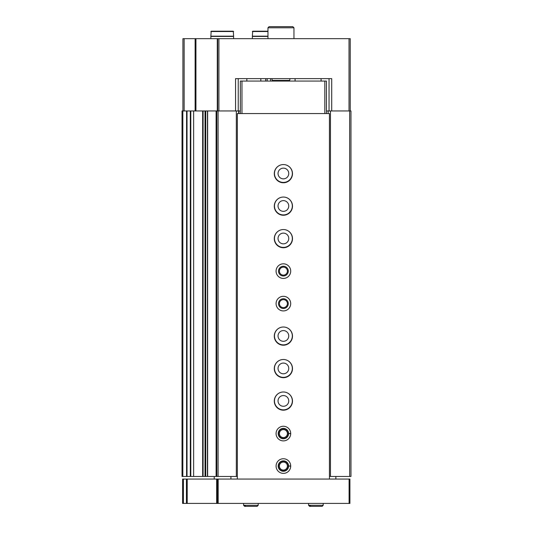 <?xml version="1.0" encoding="UTF-8"?>
<svg xmlns="http://www.w3.org/2000/svg" width="533" height="533" viewBox="0 0 533 533"><rect width="100%" height="100%" fill="white"/><g stroke="black" fill="none" stroke-linecap="round" stroke-linejoin="round"><path stroke-width="0.8" d="M328.148 113.556L328.148 110.957L326.443 110.957M283.383 164.564A8.934 8.934 0 0 0 274.462 173.505A8.934 8.934 0 0 0 283.396 182.433A8.934 8.934 0 0 0 292.331 173.498A8.934 8.934 0 0 0 283.409 164.564M283.383 197.057A8.934 8.934 0 0 0 274.462 205.998A8.934 8.934 0 0 0 283.396 214.926A8.934 8.934 0 0 0 292.331 205.991A8.934 8.934 0 0 0 283.409 197.057M283.383 229.543A8.934 8.934 0 0 0 274.462 238.484A8.934 8.934 0 0 0 283.396 247.412A8.934 8.934 0 0 0 292.331 238.478A8.934 8.934 0 0 0 283.409 229.543M283.383 327.009A8.934 8.934 0 0 0 274.462 335.95A8.934 8.934 0 0 0 283.396 344.878A8.934 8.934 0 0 0 292.331 335.943A8.934 8.934 0 0 0 283.409 327.009M283.383 359.502A8.934 8.934 0 0 0 274.462 368.443A8.934 8.934 0 0 0 283.396 377.371A8.934 8.934 0 0 0 292.331 368.436A8.934 8.934 0 0 0 283.409 359.502M283.383 391.988A8.934 8.934 0 0 0 274.462 400.929A8.934 8.934 0 0 0 283.396 409.857A8.934 8.934 0 0 0 292.331 400.923A8.934 8.934 0 0 0 283.409 391.988M331.713 110.957L331.713 78.631L235.559 78.631L235.559 110.957M182.919 110.957L182.919 38.669L350.241 38.669L350.241 110.957M267.153 78.631L267.153 81.069M240.35 110.957L205.018 110.957L205.058 476.462L205.745 476.462L205.745 110.957M217.684 38.669L217.684 110.957M190.787 476.462L182.026 476.462L182.026 110.957L193.639 110.957L193.639 476.462L190.787 476.462L190.787 110.957M203.1 476.462L193.639 476.462L193.639 110.957L205.018 110.957L205.018 476.462L203.1 476.462L203.1 110.957M216.791 110.957L216.791 476.462L207.437 476.462L207.477 110.957L207.437 476.462L205.745 476.462M216.791 476.462L218.09 476.462L218.09 110.957M218.09 476.462L236.326 476.462L236.326 110.957M236.326 476.462L237.338 476.462M238.637 113.556L238.637 110.957M238.884 113.556L238.884 110.957M265.687 78.631L265.687 81.069M328.148 110.957L350.974 110.957L350.974 476.462L349.675 476.462L349.675 110.957M329.447 476.462L330.467 476.462L330.467 110.957M330.467 476.462L349.675 476.462M238.238 78.631L238.238 110.957M329.041 78.631L329.041 110.957M283.396 406.286A5.363 5.363 0 0 1 278.752 398.244A5.363 5.363 0 0 1 288.04 398.244A5.363 5.363 0 0 1 283.396 406.286M283.396 373.793A5.363 5.363 0 0 1 278.752 365.751A5.363 5.363 0 0 1 288.04 365.751A5.363 5.363 0 0 1 283.396 373.793M283.396 341.307A5.363 5.363 0 0 1 278.752 333.265A5.363 5.363 0 0 1 288.04 333.265A5.363 5.363 0 0 1 283.396 341.307M283.396 243.841A5.363 5.363 0 0 1 278.752 235.799A5.363 5.363 0 0 1 288.04 235.799A5.363 5.363 0 0 1 283.396 243.841M283.396 211.348A5.363 5.363 0 0 1 278.752 203.306A5.363 5.363 0 0 1 288.04 203.306A5.363 5.363 0 0 1 283.396 211.348M283.396 178.861A5.363 5.363 0 0 1 278.752 170.82A5.363 5.363 0 0 1 288.04 170.82A5.363 5.363 0 0 1 283.396 178.861M267.959 38.669L267.959 27.789L293.956 27.789L293.956 38.669M267.959 27.789L269.098 26.65L292.817 26.65L293.956 27.789M267.959 31.2L252.695 31.2L267.959 31.2M267.959 36.177L252.369 36.177L252.695 31.2M267.959 36.424L252.369 36.424L252.369 38.669M233.281 31.2L211.188 31.2L233.281 31.2L233.607 36.177L210.861 36.177L211.188 31.2M233.607 38.669L233.607 36.424L210.861 36.424L210.861 38.669M186.437 479.06L349.915 479.06L349.915 503.425L182.599 503.425L182.599 479.06L186.437 479.06L186.437 503.425M217.357 479.06L217.357 503.425M214.219 479.06L214.219 476.462M335.863 476.462L335.863 479.06M230.922 476.462L230.922 479.06M329.447 479.06L329.447 113.556L237.338 113.556L237.338 479.06M283.396 182.759A9.094 9.094 0 0 1 275.514 169.114A9.094 9.094 0 0 1 291.271 169.114A9.094 9.094 0 0 1 283.396 182.759M283.396 215.245A9.094 9.094 0 0 1 275.514 201.601A9.094 9.094 0 0 1 291.271 201.601A9.094 9.094 0 0 1 283.396 215.245M283.396 247.738A9.094 9.094 0 0 1 275.514 234.094A9.094 9.094 0 0 1 291.271 234.094A9.094 9.094 0 0 1 283.396 247.738M283.396 278.439A7.309 7.309 0 0 1 277.067 267.473A7.309 7.309 0 0 1 289.725 267.473A7.309 7.309 0 0 1 283.396 278.439M283.396 310.926A7.309 7.309 0 0 1 277.067 299.966A7.309 7.309 0 0 1 289.725 299.966A7.309 7.309 0 0 1 283.396 310.926M283.396 345.204A9.094 9.094 0 0 1 275.514 331.559A9.094 9.094 0 0 1 291.271 331.559A9.094 9.094 0 0 1 283.396 345.204M283.396 377.69A9.094 9.094 0 0 1 275.514 364.046A9.094 9.094 0 0 1 291.271 364.046A9.094 9.094 0 0 1 283.396 377.69M283.396 410.183A9.094 9.094 0 0 1 275.514 396.539A9.094 9.094 0 0 1 291.271 396.539A9.094 9.094 0 0 1 283.396 410.183M290.705 433.482A7.309 7.309 0 0 0 279.712 427.259A7.309 7.309 0 0 0 279.712 439.892A7.309 7.309 0 0 0 290.705 433.662A7.309 7.309 0 0 1 279.712 439.892A7.309 7.309 0 0 1 279.712 427.259A7.309 7.309 0 0 1 290.705 433.482L288.593 433.556L290.705 433.482A7.309 7.309 0 0 1 290.705 433.662L289.792 433.635M290.705 465.975A7.309 7.309 0 0 0 279.712 459.746A7.309 7.309 0 0 0 279.712 472.378A7.309 7.309 0 0 0 290.705 466.155A7.309 7.309 0 0 1 279.712 472.378A7.309 7.309 0 0 1 279.712 459.746A7.309 7.309 0 0 1 290.705 465.975L288.593 466.049L290.705 465.975A7.309 7.309 0 0 1 290.705 466.155L289.792 466.122M240.35 113.556L240.35 81.069L326.443 81.069L326.443 113.556M324.817 81.069L324.817 113.556M241.969 81.069L241.969 113.556M283.396 470.939A4.87 4.87 0 0 1 279.172 463.63A4.87 4.87 0 0 1 287.613 463.63A4.87 4.87 0 0 1 283.396 470.939M283.396 470.059A3.991 3.991 0 0 1 279.938 464.07A3.991 3.991 0 0 1 286.854 464.07A3.991 3.991 0 0 1 283.396 470.059M283.396 438.446A4.87 4.87 0 0 1 279.172 431.137A4.87 4.87 0 0 1 287.613 431.137A4.87 4.87 0 0 1 283.396 438.446M283.396 437.566A3.991 3.991 0 0 1 279.938 431.577A3.991 3.991 0 0 1 286.854 431.577A3.991 3.991 0 0 1 283.396 437.566M283.396 308.494A4.87 4.87 0 0 1 279.172 301.185A4.87 4.87 0 0 1 287.613 301.185A4.87 4.87 0 0 1 283.396 308.494M283.396 307.614A3.991 3.991 0 0 1 279.938 301.625A3.991 3.991 0 0 1 286.854 301.625A3.991 3.991 0 0 1 283.396 307.614M283.396 276.001A4.87 4.87 0 0 1 279.172 268.692A4.87 4.87 0 0 1 287.613 268.692A4.87 4.87 0 0 1 283.396 276.001M283.396 275.121A3.991 3.991 0 0 1 279.938 269.132A3.991 3.991 0 0 1 286.854 269.132A3.991 3.991 0 0 1 283.396 275.121M288.593 466.049A5.197 5.197 0 0 0 280.791 461.565A5.197 5.197 0 0 0 280.791 470.566A5.197 5.197 0 0 0 288.593 466.082A5.197 5.197 0 0 1 280.791 470.566A5.197 5.197 0 0 1 280.791 461.565A5.197 5.197 0 0 1 288.593 466.049M288.593 433.556A5.197 5.197 0 0 0 280.791 429.078A5.197 5.197 0 0 0 280.791 438.073A5.197 5.197 0 0 0 288.593 433.589A5.197 5.197 0 0 1 280.791 438.073A5.197 5.197 0 0 1 280.791 429.078A5.197 5.197 0 0 1 288.593 433.556M323.191 505.297L323.191 503.425L323.191 505.297L322.139 506.35L323.191 505.297L308.574 505.297L309.626 506.35L310.686 505.297M258.212 505.297L258.212 503.425L258.212 505.297L257.159 506.35L258.212 505.297L243.594 505.297L244.654 506.35L245.706 505.297M349.022 38.669L349.022 110.957M218.903 38.669L218.903 110.957M270.644 78.631L270.644 81.069M184.138 38.669L184.138 110.957M195.125 38.669L195.125 110.957M195.937 38.669L195.937 110.957M217.284 38.669L217.284 110.957M182.839 476.462L182.839 110.957M186.57 476.462L186.57 110.957M187.03 476.462L187.03 110.957M190.321 476.462L190.321 110.957M202.653 476.462L202.653 110.957M207.637 476.462L207.637 110.957M216.105 476.462L216.105 110.957M260.817 78.631L260.817 81.069M246.846 78.631L246.846 81.069M271.89 78.631L272.27 80.423L289.646 80.423L290.025 78.631M267.959 31.52L252.369 31.52M233.607 31.52L210.861 31.52M349.102 479.06L349.102 503.425M183.412 479.06L183.412 503.425M187.203 479.06L187.203 503.425M216.658 479.06L216.658 503.425M218.17 479.06L218.17 503.425M272.27 80.423L273.069 81.069M289.646 80.423L288.846 81.069M321.079 81.069L321.079 78.631M295.089 81.069L295.089 78.631M308.574 503.425L308.574 505.297M322.139 506.35L309.626 506.35M243.594 503.425L243.594 505.297M257.159 506.35L244.654 506.35"/></g></svg>

